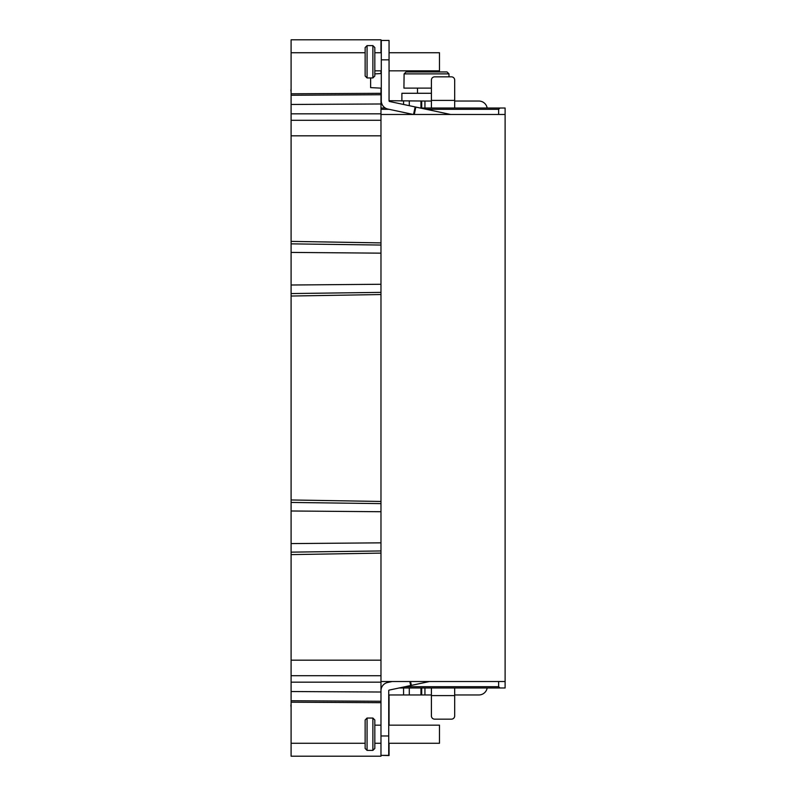 <?xml version="1.0" encoding="UTF-8"?>
<svg xmlns="http://www.w3.org/2000/svg" width="796" height="796" viewBox="0 0 796 796"><rect width="100%" height="100%" fill="white"/><g stroke="black" fill="none" stroke-linecap="round" stroke-linejoin="round"><path stroke-width="1.19" d="M380.976 755.364L388.727 755.364L388.727 735.972L380.976 735.972L380.976 756.2L291.097 756.2L291.097 554.613L380.976 553.111M365.135 52.735L291.097 52.735L291.097 39.8L380.976 39.8L380.976 52.735L374.826 52.735L381.294 52.735M291.097 52.735L291.097 93.789L380.976 93.321L380.976 686.689L381.99 686.689M381.294 101.042L380.976 103.978L291.097 104.465L291.097 93.789M291.097 104.465L291.097 243.855L380.976 245.049M380.976 294.54L291.097 296.032L291.097 243.855M291.097 296.032L291.097 554.613M380.976 675.734L291.097 675.705L291.097 682.172L380.976 682.172M380.976 120.266L291.097 120.296L291.097 113.828L380.976 113.828M291.097 701.097L291.097 705.057M290.888 705.077L291.097 707.495M388.727 696.699L389.373 694.958A0.647 0.647 0 0 0 388.816 695.276L388.727 695.605M291.097 691.535L380.976 692.023L380.976 686.689M380.976 735.972L380.976 690.709A8.408 8.408 0 0 1 387.632 682.49L392.189 681.525M291.097 702.211L380.976 702.679M405.174 686.689L498.644 686.689L499.938 687.983L505.112 687.983L505.112 681.525L380.976 681.525M498.644 686.689L498.644 681.525M420.238 108.017L505.112 108.017L505.112 681.525M505.112 114.475L380.976 114.475M413.343 114.475L387.95 109.082A8.408 8.408 0 0 1 381.294 100.863L381.294 59.839L389.055 59.839L389.055 100.863A0.647 0.647 0 0 0 389.562 101.49L415.84 107.082L414.268 114.475M450.655 114.475L415.84 107.082M381.294 755.364L389.055 755.553L389.055 743.265L439.482 743.265L439.482 725.166L388.727 725.166M389.055 725.166L389.055 696.699M389.055 59.839L389.055 40.447L381.294 40.447L381.294 59.839M431.402 694.958L389.373 694.958M487.162 687.983A8.408 8.408 0 0 1 478.884 694.958L454.685 694.958M399.085 687.983L499.938 687.983M291.097 95.251L380.976 94.734L381.294 97.52M380.976 101.042L380.976 100.395A8.408 8.408 0 0 0 380.995 101.042M380.976 70.834L380.976 73.56L374.826 73.889M370.628 77.948L370.628 87.61L380.976 88.147L380.976 93.321M380.976 97.52L380.976 100.395M385.284 108.017L380.976 108.017M454.685 101.042L478.884 101.042A8.408 8.408 0 0 1 487.162 108.017M424.935 108.017L424.935 101.042L431.402 101.042M424.935 101.042L389.055 100.714M454.685 108.017L454.685 80.068L454.685 100.395L431.402 100.395L431.402 80.068A3.234 3.234 0 0 1 434.636 76.844L451.451 76.844L448.994 76.844L448.994 73.879L447.044 71.948L406.069 71.948L447.044 71.948L448.994 73.879L404.109 73.879L406.069 71.948L404.109 73.879L403.92 88.107L431.402 88.107M431.402 100.395L431.402 108.017M451.451 76.844A3.234 3.234 0 0 1 454.685 80.068M421.701 108.017L421.701 101.042L421.701 108.017M439.482 52.735L389.055 52.735L439.482 52.735L439.482 70.834L389.055 70.834M374.826 76.008L374.826 47.561L372.886 45.621L367.065 45.621L367.065 77.948L372.886 77.948L374.826 76.008M372.886 77.948L372.886 45.621M365.135 76.008L365.135 47.561L365.135 76.008L367.065 77.948M365.135 47.561L367.065 45.621M380.976 135.817L291.097 135.817M380.976 660.183L291.097 660.183M291.097 700.749L380.976 701.266M380.976 501.46L291.097 499.968M291.097 241.387L380.976 242.889M291.097 293.565L380.976 292.381M291.097 502.435L380.976 503.619M291.097 552.145L380.976 550.951M381.294 40.447L389.055 40.447M401.89 101.042L401.89 93.281L431.402 93.281M499.938 108.017L498.644 109.311L498.644 114.475M291.097 90.943L291.097 94.903M291.097 88.505L290.888 90.923M410.547 681.525L411.363 685.376L389.244 690.082A0.647 0.647 0 0 0 388.727 690.709L388.727 735.972M374.826 748.439L374.826 719.992L372.886 718.052L367.065 718.052L367.065 750.379L372.886 750.379L374.826 748.439M372.886 750.379L372.886 718.052M365.135 748.439L365.135 719.992L365.135 748.439L367.065 750.379M365.135 719.992L367.065 718.052M411.363 685.376L429.502 681.525M431.402 687.983L431.402 715.932L431.402 695.605L454.685 695.605L454.685 687.983M451.451 719.156L434.636 719.156L451.451 719.156A3.234 3.234 0 0 0 454.685 715.932L454.685 695.605M434.636 719.156A3.234 3.234 0 0 1 431.402 715.932M421.701 694.958L421.701 687.983M291.097 743.265L365.135 743.265M374.826 743.265L380.976 743.265L374.826 743.265M413.542 114.475L415.144 106.933M403.572 104.475L403.572 101.042M409.293 105.689L409.293 101.042M420.965 108.017L420.965 101.042M291.097 285.008L380.976 284.272M291.097 252.412L380.976 253.158M291.097 510.992L380.976 511.728M291.097 543.588L380.976 542.842M498.644 109.311L426.318 109.311M389.005 109.311L380.976 109.311M410.666 685.525L409.821 681.525M403.572 694.958L403.572 687.983M409.293 694.958L409.293 687.983M420.965 694.958L420.965 687.983M424.935 694.958L424.935 687.983M374.826 70.834L381.294 70.834M417.502 88.107L417.502 93.281M374.826 725.166L380.976 725.166M388.727 743.265L439.482 743.265"/></g></svg>
